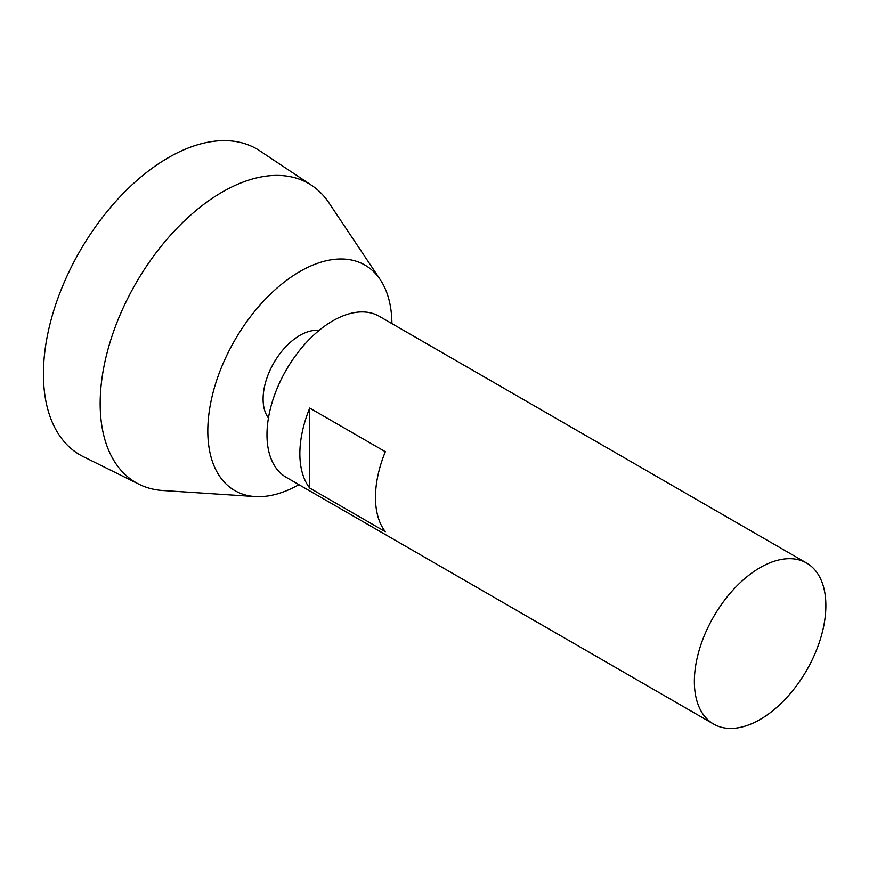 <?xml version="1.0" encoding="UTF-8"?>
<svg xmlns="http://www.w3.org/2000/svg" width="869" height="869" viewBox="0 0 869 869"><rect width="100%" height="100%" fill="white"/><g stroke="black" fill="none" stroke-linecap="round" stroke-linejoin="round"><path stroke-width="1.3" d="M760.114 719.478A92.983 53.682 -60 0 1 713.623 724.083A92.983 53.682 -60 0 1 713.623 616.708A92.983 53.682 -60 0 1 806.606 563.025A92.983 53.682 -60 0 1 820.857 637.542A92.983 53.682 -60 0 1 760.114 719.478M713.623 724.083L286.238 477.331A92.983 53.682 -60 0 1 286.238 369.966A92.983 53.682 -60 0 1 379.221 316.283L806.606 563.025M309.722 408.061L385.336 451.717A92.983 53.682 120 0 0 385.336 531.709L309.722 488.052A92.983 53.682 -60 0 1 309.722 408.061L309.722 488.052M268.445 418A51.977 30.013 -60 0 1 273.865 362.818A51.977 30.013 -60 0 1 318.945 330.535M298.914 484.652A130.176 75.158 -60 0 1 255.084 496.547A130.176 75.158 -60 0 1 234.771 340.246A130.176 75.158 -60 0 1 380.285 279.688A130.176 75.158 -60 0 1 391.908 323.594M255.084 496.547L162.883 490.507A172.681 99.696 -60 0 1 139.192 484.326A172.681 99.696 -60 0 1 135.933 283.185A172.681 99.696 -60 0 1 311.754 185.445A172.681 99.696 -60 0 1 328.96 202.857L380.285 279.688M139.192 484.326L83.359 456.692A176.679 101.999 -60 0 1 80.013 250.902A176.679 101.999 -60 0 1 259.907 150.891L311.754 185.445"/></g></svg>
